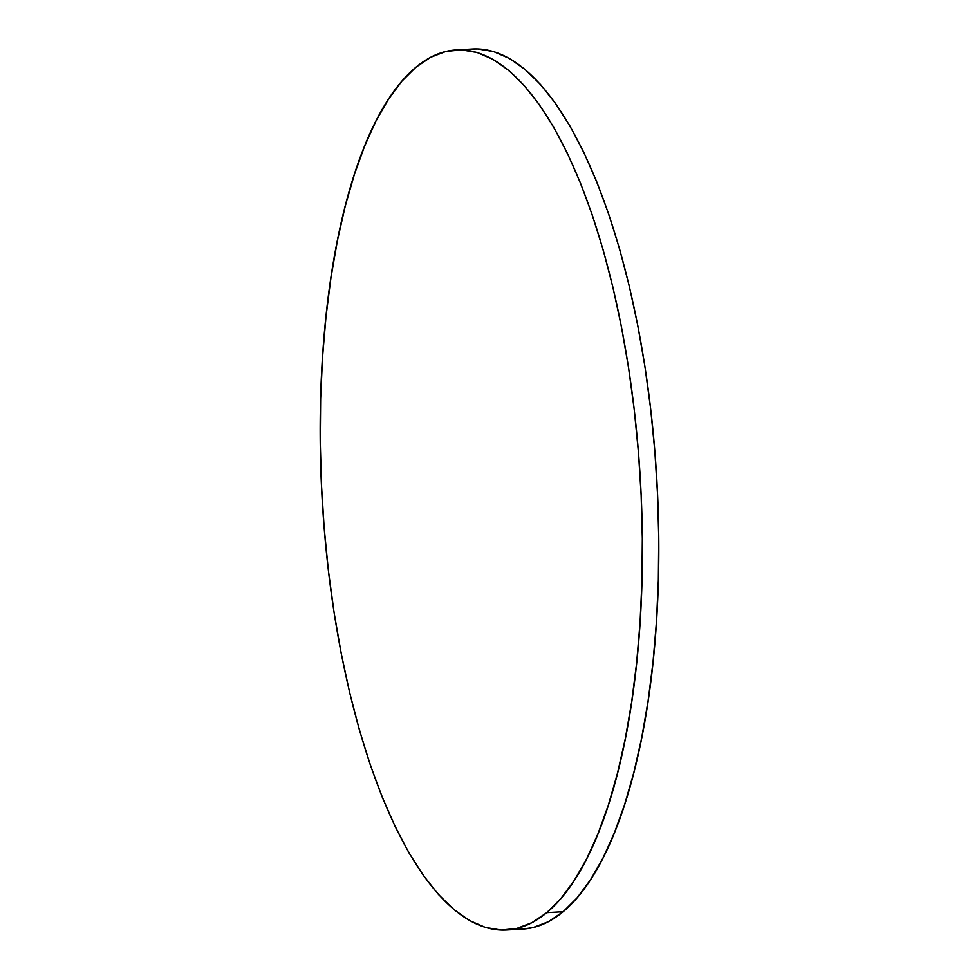<?xml version="1.0" encoding="UTF-8"?>
<svg xmlns="http://www.w3.org/2000/svg" width="979" height="979" viewBox="0 0 979 979"><rect width="100%" height="100%" fill="white"/><g stroke="black" fill="none" stroke-linecap="round" stroke-linejoin="round"><path stroke-width="1.47" d="M506.4 929.989L522.81 929.047A440.734 159.381 -93.3 0 0 563.133 911.706L546.735 912.648A440.734 159.381 86.7 0 1 506.4 929.989A440.734 159.381 86.7 0 1 326.815 556.402A440.734 159.381 86.7 0 1 415.867 67.294A440.734 159.381 86.7 0 1 456.19 49.953A440.734 159.381 86.7 0 1 635.775 423.528A440.734 159.381 86.7 0 1 546.735 912.648L563.133 911.706A440.734 159.381 -93.3 0 0 652.185 422.598A440.734 159.381 -93.3 0 0 472.6 49.011L456.19 49.953M546.735 912.648L560.845 898.587L574.183 880.598L586.641 858.84L598.083 833.533L608.4 804.922L617.48 773.263L625.263 738.888L631.651 702.114L636.595 663.297L640.046 622.815L641.967 581.049L642.334 538.401L641.159 495.288L638.43 452.127L634.208 409.332L628.494 367.309L621.371 326.472L612.903 287.214L603.162 249.902L592.246 214.903L580.266 182.547L567.331 153.152L553.576 127.013L539.111 104.361L524.095 85.418L508.676 70.378L492.975 59.376L477.177 52.523L461.415 49.892L445.837 51.483L430.601 57.308L415.867 67.294L401.745 81.343L388.406 99.344L375.948 121.09L364.506 146.397L354.202 175.021L345.11 206.667L337.327 241.042L330.939 277.816L325.995 316.633L322.544 357.127L320.635 398.894L320.255 441.529L321.442 484.642L324.159 527.803L328.393 570.598L334.096 612.621L341.218 653.458L349.687 692.728L359.428 730.04L370.343 765.04L382.324 797.383L395.259 826.778L409.014 852.929L423.479 875.581L438.494 894.512L453.926 909.552L469.614 920.554L485.413 927.407L501.187 930.05L516.753 928.447L531.989 922.634L546.735 912.648M522.639 929.059L533.163 927.517L548.399 921.692L563.133 911.706L577.255 897.657L590.594 879.656L603.052 857.91L614.494 832.603L624.798 803.979L633.89 772.333L641.673 737.958L648.061 701.184L653.005 662.367L656.456 621.873L658.365 580.106L658.745 537.471L657.558 494.358L654.841 451.197L650.607 408.402L644.904 366.379L637.782 325.542L629.313 286.272L619.572 248.96L608.657 213.96L596.676 181.617L583.741 152.222L569.986 126.071L555.521 103.419L540.506 84.488L525.074 69.448L509.386 58.446L493.587 51.593L477.813 48.95L472.429 49.023"/></g></svg>
